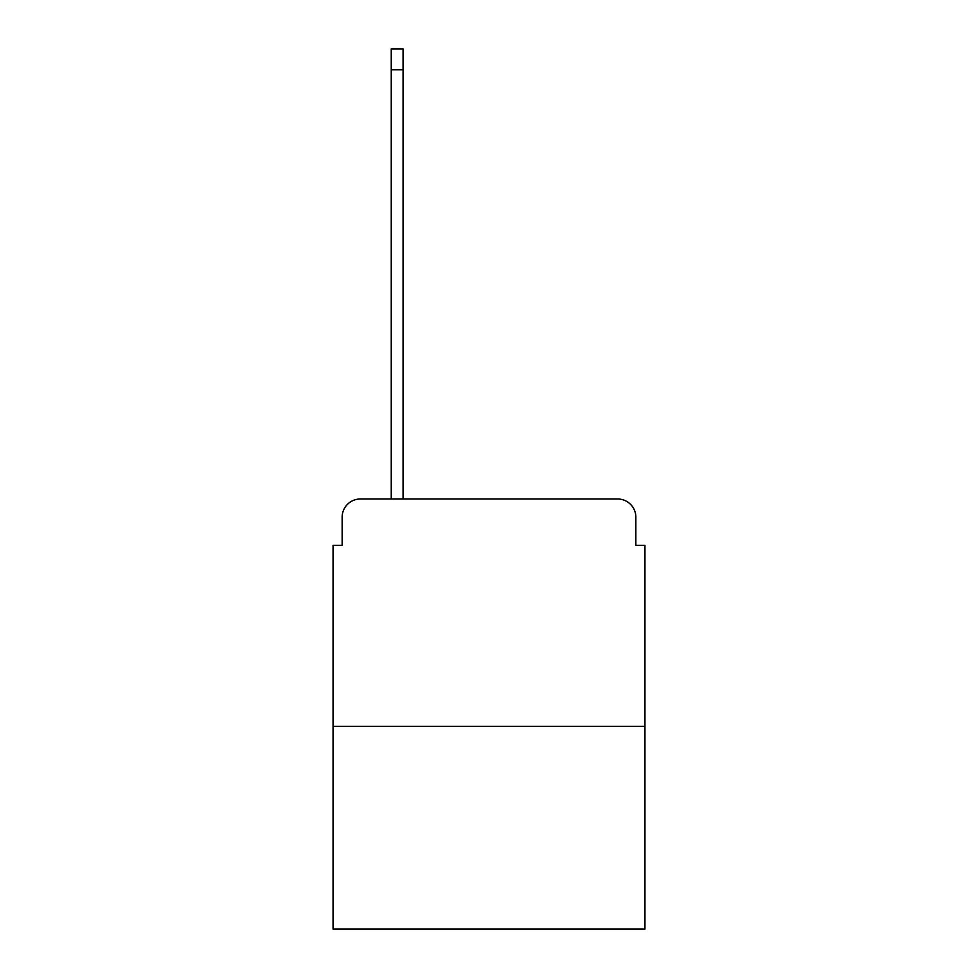 <?xml version="1.0" encoding="UTF-8"?>
<svg xmlns="http://www.w3.org/2000/svg" width="978" height="978" viewBox="0 0 978 978"><rect width="100%" height="100%" fill="white"/><g stroke="black" fill="none" stroke-linecap="round" stroke-linejoin="round"><path stroke-width="1.47" d="M342.153 517.191L342.153 545.382L342.153 517.191A18.191 18.191 0 0 1 360.332 499L391.249 499L391.249 48.9L403.07 48.9L403.07 69.817L391.249 69.817M644.942 726.324L333.058 726.324L333.058 929.1L644.942 929.1L644.942 545.382L635.847 545.382L635.847 517.191A18.191 18.191 0 0 0 617.668 499L360.332 499M333.058 726.324L333.058 545.382L342.153 545.382M403.07 69.817L403.07 499L617.668 499M635.847 545.382L635.847 517.191"/></g></svg>

